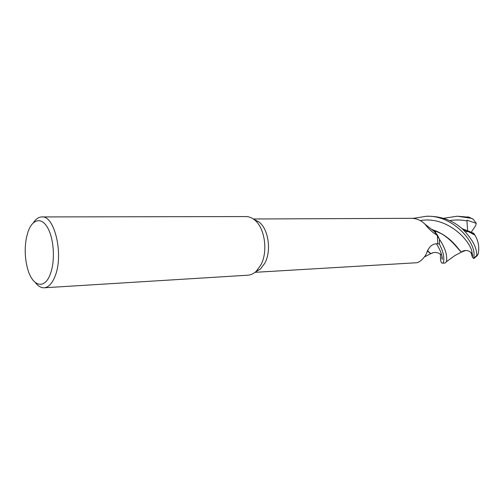 <?xml version="1.0" encoding="UTF-8"?>
<svg xmlns="http://www.w3.org/2000/svg" width="504" height="504" viewBox="0 0 504 504"><rect width="100%" height="100%" fill="white"/><g stroke="black" fill="none" stroke-linecap="round" stroke-linejoin="round"><path stroke-width="0.76" d="M427.776 250.003L427.058 251.786M33.415 222.692C35.897 218.938 38.695 217.016 41.813 216.928L245.927 216.569C248.869 216.569 251.691 217.64 254.394 219.788C264.871 227.531 268.317 251.761 260.726 265.211L256.127 271.379C253.575 273.716 250.834 274.989 247.892 275.197L44.195 287.79C41.045 287.929 38.102 286.196 35.356 282.574M253.777 219.309L258.949 221.949C268.544 229.037 271.681 251.049 264.739 263.308L260.53 268.934L255.452 271.971M41.813 216.928C54.59 215.17 63.857 254.684 55.163 275.959C52.271 283.406 48.617 287.349 44.195 287.79M50.444 273.722C44.717 290.222 32.224 286.524 27.544 268.506C24.835 258.218 24.488 247.842 26.498 237.378L27.909 232.136C32.193 219.152 41.385 216.6 47.634 227.732C53.947 238.663 55.314 260.732 50.444 273.722M255.024 272.324L415.472 262.804C418.559 262.975 421.961 260.429 425.672 255.181L426.812 252.731C428.841 247.118 431.928 244.144 436.086 243.816L437.762 243.709L437.415 235.387C433.068 232.955 428.929 229.226 424.992 224.198C421.508 220.613 417.255 218.654 412.222 218.32L253.323 218.988M413.406 218.383L426.428 216.26C452.239 214.994 474.144 240.528 474.056 254.06L473.848 258.59L472.462 257.311L472.538 254.331L472.135 253.827C469.703 250.627 466.496 249.751 462.502 251.206L464.682 250.979L464.789 250.438M431.443 229.295L434.278 231.456L437.415 235.387M430.977 228.936L434.637 231.607L439.501 239.299L439.356 244.049L437.56 243.722L439.356 244.049C441.649 248.428 443.054 252.296 443.583 255.654C444.119 260.442 443.728 262.949 442.411 263.17C440.836 263.057 440.206 260.121 440.515 254.375M442.411 263.17L445.227 263L446.298 261.803C446.834 260.536 446.891 258.439 446.456 255.503C445.864 250.961 443.551 245.574 439.519 239.35L437.315 234.889L434.637 231.607L436.042 231.991L434.543 230.479L432.067 229.566M439.519 239.35L439.368 244.056L437.573 243.722M432.779 252.876L431.481 253.474C430.542 253.493 429.257 252.536 427.631 250.614L427.625 250.608M439.356 244.049L439.501 239.299L434.637 231.607M443.514 218.308L457.248 216.203L471.146 218.257L473.048 219.089L476.255 223.329L466.937 220.191L467.586 230.693L473.691 233.314L474.9 235.148C478.498 241.063 479.575 247.426 478.145 254.23L477.131 255.73L476.746 253.922C476.286 246.28 471.341 237.793 461.903 228.469C452.92 220.645 442.077 216.569 429.37 216.254L426.428 216.26M474.818 234.87L462.111 228.621M474.9 235.148L465.847 230.126L462.37 228.803M446.298 261.803L454.91 255.566L461.607 252.006C459.862 252.428 450.815 236.244 434.543 230.479M462.987 251.439L461.91 251.987C459.976 252.454 455.616 242.046 442.09 234.02L431.644 229.307M427.455 250.809C429.017 252.63 430.246 253.518 431.153 253.487L424.677 256.794M469.344 217.249L457.248 216.203M466.799 230.788L466.786 231.853M476.255 223.329L475.612 225.729L471.234 232.205M412.896 218.345L413.318 218.112M472.462 257.311L470.9 252.523M476.834 255.27L474.056 258.048M466.943 220.96C461.229 219.763 455.465 219.649 449.65 220.613M472.135 253.827C472.481 243.142 448.812 215.592 420.273 220.582M441.926 256.019C441.334 263.724 445.089 257.242 436.439 243.791M467.737 216.827L471.146 218.257M260.53 268.934L256.127 271.379M434.278 231.456L424.992 224.198M258.949 221.949L254.394 219.788M433.9 230.933L434.694 230.58M462.439 228.854L463.126 229.068M467.737 230.819L473.206 233.799M461.903 228.469L467.12 231.884C467.649 231.443 467.221 230.857 465.847 230.126M436.552 231.172L442.09 234.02M461.607 252.006L463.982 251.118M441.214 254.684L438.127 252.926C435.091 252.139 432.911 252.321 431.581 253.462M431.481 253.474L431.153 253.487M473.048 219.089L468.789 217.06M477.131 255.73L473.848 258.59"/></g></svg>
